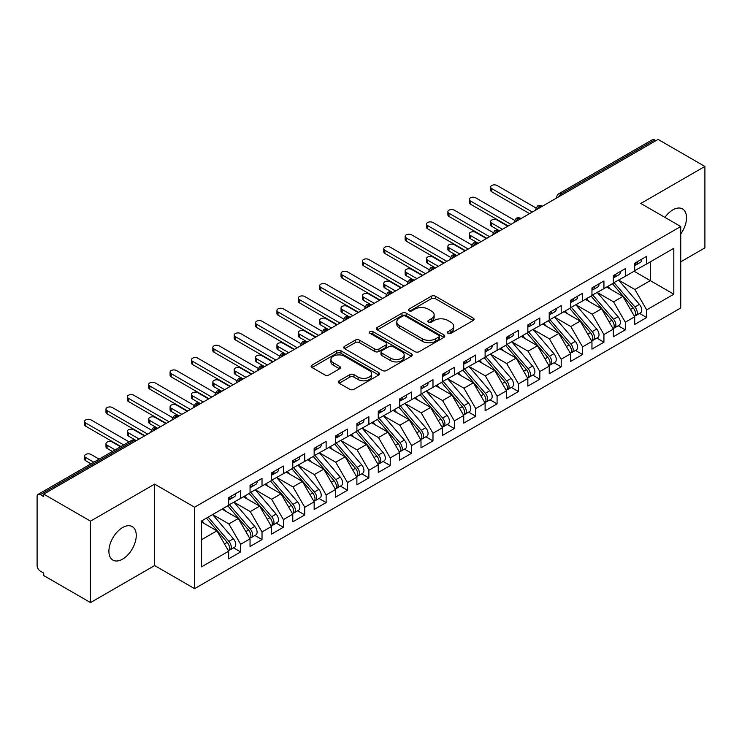 <?xml version="1.0" encoding="UTF-8"?>
<svg xmlns="http://www.w3.org/2000/svg" width="742" height="742" viewBox="0 0 742 742"><rect width="100%" height="100%" fill="white"/><g stroke="black" fill="none" stroke-linecap="round" stroke-linejoin="round"><path stroke-width="1.11" d="M447.992 333.343A2.078 1.196 0 0 0 450.923 333.343L473.21 320.479A2.968 1.716 0 0 0 474.082 319.264A2.968 1.716 0 0 0 473.21 318.058L435.461 296.253A2.968 1.716 0 0 0 431.26 296.253L408.972 309.126A2.078 1.196 0 0 0 408.369 309.97A2.078 1.196 0 0 0 408.972 310.815A2.078 1.196 0 0 0 411.912 310.815L414.797 309.154A9.488 5.482 0 0 1 428.217 309.154L431.371 310.972A9.488 5.482 0 0 1 434.144 314.849A9.488 5.482 0 0 1 431.371 318.717L428.486 320.386A2.078 1.196 0 0 0 427.874 321.23A2.078 1.196 0 0 0 428.486 322.084A2.078 1.196 0 0 0 431.417 322.084L434.302 320.414A9.488 5.482 0 0 1 447.732 320.414L450.876 322.232A9.488 5.482 0 0 1 453.659 326.109A9.488 5.482 0 0 1 450.876 329.986L447.992 331.646A2.078 1.196 0 0 0 447.38 332.499A2.078 1.196 0 0 0 447.992 333.343L447.992 331.646M122.578 559.153A19.338 11.167 120 0 0 135.211 542.105A19.338 11.167 120 0 0 132.252 526.607A19.338 11.167 120 0 0 122.578 527.562A19.338 11.167 120 0 0 109.946 544.609A19.338 11.167 120 0 0 112.905 560.108A19.338 11.167 120 0 0 122.578 559.153M680.748 233.98A19.338 11.167 120 0 0 682.519 208.91A19.338 11.167 120 0 0 672.846 209.875A19.338 11.167 120 0 0 664.915 217.378M339.177 380.785A2.968 1.716 0 0 0 338.315 382A2.968 1.716 0 0 0 339.177 383.206L349.77 389.327A2.968 1.716 0 0 0 353.971 389.327L378.717 375.035A2.968 1.716 0 0 0 379.589 373.82A2.968 1.716 0 0 0 378.717 372.614L340.958 350.808A2.968 1.716 0 0 0 336.766 350.808L312.02 365.101A2.968 1.716 0 0 0 311.148 366.316A2.968 1.716 0 0 0 312.02 367.522L324.81 374.914A2.968 1.716 0 0 0 329.003 374.914L339.595 368.793A2.968 1.716 0 0 0 340.467 367.587A2.968 1.716 0 0 0 339.595 366.372L333.251 362.708A7.939 4.582 0 0 1 330.932 359.471A7.939 4.582 0 0 1 335.829 355.242A7.939 4.582 0 0 1 344.474 356.234L369.33 370.583A7.939 4.582 0 0 1 371.659 373.82A7.939 4.582 0 0 1 366.761 378.058A7.939 4.582 0 0 1 358.108 377.066L353.971 374.673A2.968 1.716 0 0 0 349.77 374.673L339.177 380.785L339.177 383.206M680.748 261.815L704.9 247.874L704.9 166.44L658.098 139.422L43.722 494.126L43.722 496.593L40.309 494.626A4.535 2.616 -120 0 0 38.037 494.395A4.535 2.616 -120 0 0 37.1 496.472L37.1 565.562A4.535 2.616 -120 0 0 40.309 571.117L43.722 573.093L43.722 575.56L90.524 602.578L154.633 565.562L194.59 588.638L194.59 507.203L154.633 484.136L90.524 521.144L43.722 494.126M704.9 166.44L640.791 203.456L680.748 226.523L194.59 507.203M415.01 351.662A2.968 1.716 0 0 0 419.202 351.662L443.957 337.369A2.968 1.716 0 0 0 444.82 336.163A2.968 1.716 0 0 0 443.957 334.948L406.199 313.152A2.968 1.716 0 0 0 401.997 313.152L377.251 327.445A2.968 1.716 0 0 0 376.38 328.65A2.968 1.716 0 0 0 377.251 329.865L415.01 351.662M370.842 333.789A2.078 1.196 0 0 1 372.948 334.085L372.948 331.618L411.337 353.776A2.968 1.716 0 0 1 412.209 354.991A2.968 1.716 0 0 1 411.337 356.206L386.582 370.49A2.968 1.716 0 0 1 382.39 370.49L344.631 348.694L344.631 346.273A2.968 1.716 0 0 0 343.769 347.479A2.968 1.716 0 0 0 344.631 348.694M344.631 346.273L355.223 340.151A2.968 1.716 0 0 1 359.425 340.151L374.729 349A2.968 1.716 0 0 0 378.93 349L385.951 344.937A2.968 1.716 0 0 0 386.823 343.732A2.968 1.716 0 0 0 385.951 342.516L370.017 333.316A2.078 1.196 0 0 1 369.405 332.462A2.078 1.196 0 0 1 370.685 331.359A2.078 1.196 0 0 1 372.948 331.618M194.59 588.638L680.748 307.958L680.748 226.523M634.058 271.247L673.81 294.203L673.81 248.301L646.672 263.966L646.672 256.324L634.698 263.234L634.698 270.876L625.302 276.312L625.302 268.66L613.328 275.57L613.328 283.221L603.932 288.647L603.932 280.995L591.958 287.905L591.958 295.557L582.563 300.983L582.563 293.331L570.589 300.241L570.589 307.893L561.193 313.319L561.193 305.676L549.219 312.577L549.219 320.229L539.824 325.655L539.824 318.012L527.85 324.922L527.85 332.564L518.454 338L518.454 330.348L506.48 337.258L506.48 344.909L497.084 350.335L497.084 342.683L485.11 349.593L485.11 357.245L475.715 362.671L475.715 355.019L463.741 361.929L463.741 369.581L454.345 375.007L454.345 367.364L442.371 374.265L442.371 381.917L432.976 387.343L432.976 379.7L421.002 386.61L421.002 394.252L411.606 399.688L411.606 392.036L399.632 398.946L399.632 406.597L390.236 412.023L390.236 404.371L378.262 411.281L378.262 418.933L368.867 424.359L368.867 416.707L356.893 423.617L356.893 431.269L347.497 436.695L347.497 429.052L335.523 435.953L335.523 443.605L326.128 449.031L326.128 441.388L314.154 448.298L314.154 455.94L304.758 461.376L304.758 453.724L292.784 460.634L292.784 468.285L283.388 473.711L283.388 466.059L271.414 472.969L271.414 480.621L262.019 486.047L262.019 478.395L250.045 485.305L250.045 492.957L240.649 498.383L240.649 490.74L228.675 497.641L228.675 505.293L201.536 520.967L201.536 566.86L228.675 551.195L216.924 530.836L201.536 521.951M673.81 294.203L646.672 309.868L634.911 289.51L618.67 280.133M639.567 313.412L646.672 317.52L646.672 309.868M646.672 317.52L634.698 324.43L634.698 316.778L625.302 322.204L613.541 301.846L597.301 292.469M618.197 325.757L625.302 329.856L625.302 322.204M625.302 329.856L613.328 336.766L613.328 329.114L603.932 334.54L592.172 314.181L575.931 304.804M596.828 338.092L603.932 342.192L603.932 334.54M603.932 342.192L591.958 349.102L591.958 341.45L582.563 346.876L570.802 326.526L554.562 317.149L575.31 341.376L570.821 343.973A6.047 3.487 60 0 1 573.158 349.714A6.047 3.487 60 0 1 571.906 352.478A6.047 3.487 60 0 1 570.923 352.756M575.458 350.428L582.563 354.528L582.563 346.876M582.563 354.528L570.589 361.437L570.589 353.786L561.193 359.221L549.432 338.862L533.192 329.485L553.94 353.711L549.451 356.308A6.047 3.487 60 0 1 551.788 362.05A6.047 3.487 60 0 1 550.536 364.814A6.047 3.487 60 0 1 549.553 365.101M554.088 362.764L561.193 366.863L561.193 359.221M561.193 366.863L549.219 373.773L549.219 366.131L539.824 371.557L528.063 351.198L511.822 341.821M532.719 375.109L539.824 379.208L539.824 371.557M539.824 379.208L527.85 386.118L527.85 378.466L518.454 383.892L506.693 363.534L490.453 354.157M511.349 387.445L518.454 391.544L518.454 383.892M518.454 391.544L506.48 398.454L506.48 390.802L497.084 396.228L485.324 375.869L469.083 366.492M489.98 399.78L497.084 403.88L497.084 396.228M497.084 403.88L485.11 410.79L485.11 403.138L475.715 408.573L463.954 388.214L447.714 378.837L468.462 403.064L463.973 405.661A6.047 3.487 60 0 1 466.31 411.402A6.047 3.487 60 0 1 465.058 414.166A6.047 3.487 60 0 1 464.075 414.444M468.61 412.116L475.715 416.216L475.715 408.573M475.715 416.216L463.741 423.125L463.741 415.474L454.345 420.909L442.584 400.55L426.344 391.173L447.092 415.399L442.603 417.996A6.047 3.487 60 0 1 444.94 423.738A6.047 3.487 60 0 1 443.688 426.502A6.047 3.487 60 0 1 442.705 426.789M447.24 424.452L454.345 428.551L454.345 420.909M454.345 428.551L442.371 435.461L442.371 427.819L432.976 433.245L421.215 412.886L404.974 403.509M425.871 436.797L432.976 440.896L432.976 433.245M432.976 440.896L421.002 447.806L421.002 440.154L411.606 445.58L399.845 425.222L383.605 415.845M404.501 449.133L411.606 453.232L411.606 445.58M411.606 453.232L399.632 460.142L399.632 452.49L390.236 457.916L378.476 437.557L362.235 428.18M383.132 461.468L390.236 465.568L390.236 457.916M390.236 465.568L378.262 472.478L378.262 464.826L368.867 470.261L357.106 449.902L340.866 440.525L361.614 464.752L357.125 467.349A6.047 3.487 60 0 1 359.462 473.09A6.047 3.487 60 0 1 358.21 475.854A6.047 3.487 60 0 1 357.227 476.132M361.762 473.804L368.867 477.904L368.867 470.261M368.867 477.904L356.893 484.814L356.893 477.162L347.497 482.597L335.736 462.238L319.496 452.861M340.392 486.14L347.497 490.239L347.497 482.597M347.497 490.239L335.523 497.149L335.523 489.507L326.128 494.933L314.367 474.574L298.126 465.197M319.023 498.485L326.128 502.584L326.128 494.933M326.128 502.584L314.154 509.494L314.154 501.842L304.758 507.268L292.997 486.91L276.757 477.533M297.653 510.821L304.758 514.92L304.758 507.268M304.758 514.92L292.784 521.83L292.784 514.178L283.388 519.604L271.628 499.245L255.387 489.868M276.284 523.156L283.388 527.256L283.388 519.604M283.388 527.256L271.414 534.166L271.414 526.514L262.019 531.949L250.258 511.59L234.018 502.213M254.914 535.492L262.019 539.592L262.019 531.949M262.019 539.592L250.045 546.502L250.045 538.85L240.649 544.285L228.888 523.926L212.648 514.549M233.544 547.828L240.649 551.927L240.649 544.285M240.649 551.927L228.675 558.837L228.675 551.195M228.675 505.052L240.649 498.383M201.536 539.722L216.924 530.836M250.045 492.707L262.019 486.047M228.888 523.926L238.293 518.5L222.053 509.123M250.045 538.85L238.293 518.5M271.414 480.371L283.388 473.711M250.258 511.59L259.663 506.155L243.422 496.778M271.414 526.514L259.663 506.155M292.784 468.035L304.758 461.376M271.628 499.245L281.032 493.82L264.792 484.443M292.784 514.178L281.032 493.82M314.154 455.699L326.128 449.031M292.997 486.91L302.402 481.484L286.162 472.107M314.154 501.842L302.402 481.484M335.523 443.364L347.497 436.695M314.367 474.574L323.772 469.148L307.531 459.771M335.523 489.507L323.772 469.148M356.893 431.019L368.867 424.359M335.736 462.238L345.141 456.812L328.901 447.435M356.893 477.162L345.141 456.812M378.262 418.683L390.236 412.023M357.106 449.902L366.511 444.467L350.27 435.09M378.262 464.826L366.511 444.467M399.632 406.347L411.606 399.688M378.476 437.557L387.88 432.132L371.64 422.755M399.632 452.49L387.88 432.132M421.002 394.011L432.976 387.343M399.845 425.222L409.25 419.796L393.01 410.419M421.002 440.154L409.25 419.796M442.371 381.676L454.345 375.007M421.215 412.886L430.62 407.46L414.379 398.083M442.371 427.819L430.62 407.46M463.741 369.33L475.715 362.671M442.584 400.55L451.989 395.124L435.749 385.747M463.741 415.474L451.989 395.124M485.11 356.995L497.084 350.335M463.954 388.214L473.359 382.779L457.118 373.402M485.11 403.138L473.359 382.779M506.48 344.659L518.454 338M485.324 375.869L494.728 370.443L478.488 361.066M506.48 390.802L494.728 370.443M527.85 332.323L539.824 325.655M506.693 363.534L516.098 358.108L499.858 348.731M527.85 378.466L516.098 358.108M549.219 319.988L561.193 313.319M528.063 351.198L537.468 345.772L521.227 336.395M549.219 366.131L537.468 345.772M570.589 307.642L582.563 300.983M549.432 338.862L558.837 333.436L542.597 324.059M570.589 353.786L558.837 333.436M591.958 295.307L603.932 288.647M570.802 326.526L580.207 321.091L563.966 311.714M591.958 341.45L580.207 321.091M613.328 282.971L625.302 276.312M592.172 314.181L601.577 308.755L585.336 299.378M613.328 329.114L601.577 308.755M655.965 140.655L654.685 139.913L561.24 193.866L562.529 194.599M558.68 196.825A4.535 2.616 120 0 1 561.24 193.866A4.535 2.616 60 0 0 558.976 193.634L652.413 139.691A4.535 2.616 60 0 1 654.685 139.913M634.698 270.635L646.672 263.966M634.911 289.51L650.298 280.624L650.298 261.87L673.81 248.301M613.541 301.846L622.946 296.42L606.706 287.043M634.698 316.778L622.946 296.42M90.524 521.144L90.524 602.578M154.633 565.562L154.633 484.136M541.048 206.999L539.768 206.257A4.535 2.616 -120 0 0 537.496 206.035A4.535 2.616 -120 0 0 537.449 206.072L535.334 209.903A4.535 2.616 0 0 0 535.381 210.274M519.678 219.335L518.398 218.602A4.535 2.616 -120 0 0 516.126 218.371A4.535 2.616 -120 0 0 516.08 218.408L513.965 222.238A4.535 2.616 0 0 0 514.011 222.609M498.309 231.68L497.029 230.938A4.535 2.616 -120 0 0 494.756 230.716A4.535 2.616 -120 0 0 494.71 230.743L492.595 234.574A4.535 2.616 0 0 0 492.642 234.945M476.939 244.016L475.659 243.274A4.535 2.616 -120 0 0 473.387 243.051A4.535 2.616 -120 0 0 473.34 243.079L471.226 246.91A4.535 2.616 0 0 0 471.272 247.281M455.569 256.352L454.29 255.61A4.535 2.616 -120 0 0 452.017 255.387A4.535 2.616 -120 0 0 451.971 255.415L449.856 259.255A4.535 2.616 0 0 0 449.902 259.626M434.2 268.687L432.92 267.945A4.535 2.616 -120 0 0 430.648 267.723A4.535 2.616 -120 0 0 430.601 267.76L428.486 271.591A4.535 2.616 0 0 0 428.533 271.962M412.83 281.023L411.55 280.291A4.535 2.616 -120 0 0 409.278 280.059A4.535 2.616 -120 0 0 409.232 280.096L407.117 283.926A4.535 2.616 0 0 0 407.163 284.297M391.461 293.368L390.181 292.626A4.535 2.616 -120 0 0 387.908 292.404A4.535 2.616 -120 0 0 387.862 292.431L385.747 296.262A4.535 2.616 0 0 0 385.794 296.633M370.091 305.704L368.811 304.962A4.535 2.616 -120 0 0 366.539 304.739A4.535 2.616 -120 0 0 366.492 304.767L364.378 308.598A4.535 2.616 0 0 0 364.424 308.969M348.721 318.04L347.442 317.298A4.535 2.616 -120 0 0 345.169 317.075A4.535 2.616 -120 0 0 345.123 317.103L343.008 320.943A4.535 2.616 0 0 0 343.054 321.314M327.352 330.375L326.072 329.633A4.535 2.616 -120 0 0 323.8 329.411A4.535 2.616 -120 0 0 323.753 329.448L321.638 333.279A4.535 2.616 0 0 0 321.685 333.65M305.982 342.711L304.702 341.979A4.535 2.616 -120 0 0 302.43 341.747A4.535 2.616 -120 0 0 302.384 341.784L300.269 345.614A4.535 2.616 0 0 0 300.315 345.985M284.613 355.056L283.333 354.314A4.535 2.616 -120 0 0 281.06 354.092A4.535 2.616 -120 0 0 281.014 354.12L278.899 357.95A4.535 2.616 0 0 0 278.946 358.321M263.243 367.392L261.963 366.65A4.535 2.616 -120 0 0 259.691 366.427A4.535 2.616 -120 0 0 259.644 366.455L257.53 370.286A4.535 2.616 0 0 0 257.576 370.657M241.873 379.728L240.593 378.986A4.535 2.616 -120 0 0 238.321 378.763A4.535 2.616 -120 0 0 238.275 378.791L236.16 382.631A4.535 2.616 0 0 0 236.206 383.002M220.504 392.064L219.224 391.322A4.535 2.616 -120 0 0 216.952 391.099A4.535 2.616 -120 0 0 216.905 391.136L214.79 394.967A4.535 2.616 0 0 0 214.837 395.338M199.134 404.399L197.854 403.667A4.535 2.616 -120 0 0 195.582 403.435A4.535 2.616 -120 0 0 195.536 403.472L193.421 407.302A4.535 2.616 0 0 0 193.467 407.673M177.765 416.744L176.485 416.002A4.535 2.616 -120 0 0 174.212 415.78A4.535 2.616 -120 0 0 174.166 415.808L172.051 419.638A4.535 2.616 0 0 0 172.098 420.009M156.395 429.08L155.115 428.338A4.535 2.616 -120 0 0 152.843 428.115A4.535 2.616 -120 0 0 152.796 428.143L150.682 431.974A4.535 2.616 0 0 0 150.728 432.345M448.817 333.64L450.876 332.453A9.488 5.482 0 0 0 453.659 328.576L453.659 326.109M434.144 314.849L434.144 317.316A9.488 5.482 0 0 1 431.371 321.184L429.312 322.371M473.173 320.498L435.461 298.72A2.968 1.716 0 0 0 431.26 298.72L409.807 311.111M443.911 337.397L406.199 315.619A2.968 1.716 0 0 0 401.997 315.619L377.288 329.884M438.707 337.007A2.078 1.196 0 0 0 439.32 336.163A2.078 1.196 0 0 0 438.707 335.31L405.568 316.175A2.078 1.196 0 0 0 402.628 316.175L399.586 317.938A9.488 5.482 0 0 0 396.812 321.805A9.488 5.482 0 0 0 399.586 325.682L422.244 338.76A9.488 5.482 0 0 0 435.665 338.76L438.707 337.007L438.707 339.474A2.078 1.196 0 0 0 439.32 338.63L439.32 336.163M396.812 321.805L396.812 324.273A9.488 5.482 0 0 0 399.586 328.149L399.586 325.682M438.707 339.474L435.665 341.227A9.488 5.482 0 0 1 422.244 341.227L399.586 328.149M344.668 348.712L355.223 342.628L355.223 340.151M386.823 343.732L386.823 346.199A2.968 1.716 0 0 1 385.951 347.404L378.93 351.467A2.968 1.716 0 0 1 374.729 351.467L359.425 342.628A2.968 1.716 0 0 0 355.223 342.628M372.948 334.085L411.3 356.225M390.626 358.173A7.939 4.582 0 0 0 399.27 359.165A7.939 4.582 0 0 0 404.167 354.926A7.939 4.582 0 0 0 401.849 351.689L393.084 346.635A2.968 1.716 0 0 0 388.891 346.635L381.861 350.688A2.968 1.716 0 0 0 380.998 351.903A2.968 1.716 0 0 0 381.861 353.118L390.626 358.173L390.626 360.64A7.939 4.582 0 0 0 399.27 361.632A7.939 4.582 0 0 0 404.167 357.394L404.167 354.926M380.998 351.903L380.998 354.37A2.968 1.716 0 0 0 381.861 355.585L381.861 353.118M390.626 360.64L381.861 355.585M371.659 373.82L371.659 376.287A7.939 4.582 0 0 1 366.761 380.525A7.939 4.582 0 0 1 358.108 379.533L353.971 377.14A2.968 1.716 0 0 0 349.77 377.14L339.215 383.234M330.932 359.471L330.932 361.938A7.939 4.582 0 0 0 333.251 365.175L333.251 362.708M339.558 368.82L333.251 365.175M378.717 372.614L378.717 375.035L340.958 353.285A2.968 1.716 0 0 0 336.766 353.285L312.057 367.55M614.163 282.739L634.929 306.956A6.047 3.487 60 0 1 637.267 312.697A6.047 3.487 60 0 1 636.015 315.471L640.504 312.874A6.047 3.487 -120 0 0 641.756 310.11A6.047 3.487 -120 0 0 639.418 304.368L618.643 280.151M636.015 315.471A6.047 3.487 60 0 1 635.031 315.749M612.447 283.732L633.223 307.939A6.047 3.487 60 0 1 635.56 313.69A6.047 3.487 60 0 1 634.456 316.352M491.742 223.138L491.742 226.338A3.775 2.18 180 0 1 490.629 224.798L490.629 221.589A3.775 2.18 0 0 0 491.742 223.138L502.427 229.306M507.769 226.217L497.084 220.049A3.775 2.18 0 0 0 492.966 219.576A3.775 2.18 0 0 0 490.629 221.589M610.425 289.185L607.958 286.319M491.742 226.338L499.292 230.716A4.535 2.616 120 0 0 497.029 230.938A4.535 2.616 120 0 0 494.571 233.832M634.698 265.58A6.047 3.487 -120 0 0 635.56 263.113A6.047 3.487 -120 0 0 635.542 262.742M635.031 265.172A6.047 3.487 -120 0 0 636.015 264.894A6.047 3.487 -120 0 0 637.267 262.13A6.047 3.487 -120 0 0 637.257 261.759M641.737 259.162A6.047 3.487 60 0 1 641.756 259.533A6.047 3.487 60 0 1 640.504 262.297L636.015 264.894M535.817 207.871L497.084 185.5A3.775 2.18 -0 0 0 492.966 185.027A3.775 2.18 -0 0 0 490.629 187.049A3.775 2.18 -0 0 0 491.742 188.589L491.742 191.798A3.775 2.18 180 0 1 490.629 190.258L490.629 187.049M529.565 213.631L491.742 191.798M532.339 212.026L491.742 188.589M592.793 295.075L613.56 319.292A6.047 3.487 60 0 1 615.897 325.033A6.047 3.487 60 0 1 614.645 327.806L619.134 325.209A6.047 3.487 -120 0 0 620.386 322.445A6.047 3.487 -120 0 0 618.049 316.704L597.273 292.487M614.645 327.806A6.047 3.487 60 0 1 613.662 328.085M591.077 296.067L611.853 320.284A6.047 3.487 60 0 1 614.191 326.026A6.047 3.487 60 0 1 613.087 328.697M470.372 235.474L470.372 238.683A3.775 2.18 180 0 1 469.259 237.134L469.259 233.925A3.775 2.18 0 0 0 470.372 235.474L481.057 241.642M486.4 238.553L475.715 232.385A3.775 2.18 0 0 0 471.597 231.912A3.775 2.18 0 0 0 469.259 233.925M589.055 301.53L586.588 298.655M470.372 238.683L477.922 243.051A4.535 2.616 120 0 0 475.659 243.274A4.535 2.616 120 0 0 473.201 246.177M571.423 307.42L592.19 331.628A6.047 3.487 60 0 1 594.528 337.378A6.047 3.487 60 0 1 593.275 340.142L597.764 337.554A6.047 3.487 -120 0 0 599.017 334.781A6.047 3.487 -120 0 0 596.679 329.04L575.903 304.823M593.275 340.142A6.047 3.487 60 0 1 592.292 340.42M569.708 308.403L590.484 332.62A6.047 3.487 60 0 1 592.821 338.361A6.047 3.487 60 0 1 591.717 341.032M449.003 247.809L449.003 251.019A3.775 2.18 180 0 1 447.89 249.479L447.89 246.27A3.775 2.18 0 0 0 449.003 247.809L459.688 253.977M465.03 250.889L454.345 244.721A3.775 2.18 0 0 0 450.227 244.248A3.775 2.18 0 0 0 447.89 246.27M567.686 313.866L565.218 310.991M449.003 251.019L456.553 255.387A4.535 2.616 120 0 0 454.29 255.61A4.535 2.616 120 0 0 451.832 258.513M571.906 352.478L576.395 349.89A6.047 3.487 -120 0 0 577.647 347.126A6.047 3.487 -120 0 0 575.31 341.376M548.338 320.739L569.114 344.956A6.047 3.487 60 0 1 571.451 350.697A6.047 3.487 60 0 1 570.348 353.368M427.633 260.145L427.633 263.354A3.775 2.18 180 0 1 426.52 261.815L426.52 258.606A3.775 2.18 0 0 0 427.633 260.145L438.318 266.313M443.66 263.234L432.976 257.066A3.775 2.18 0 0 0 428.857 256.593A3.775 2.18 0 0 0 426.52 258.606M546.316 326.202L543.849 323.327M427.633 263.354L435.535 267.918M550.054 319.756L570.821 343.973M550.536 364.814L555.025 362.226A6.047 3.487 -120 0 0 556.277 359.462A6.047 3.487 -120 0 0 553.94 353.711M526.968 333.075L547.744 357.292A6.047 3.487 60 0 1 550.082 363.033A6.047 3.487 60 0 1 548.978 365.704M406.264 272.481L406.264 275.69A3.775 2.18 180 0 1 405.151 274.15L405.151 270.941A3.775 2.18 0 0 0 406.264 272.481L416.948 278.649M422.291 275.57L411.606 269.402A3.775 2.18 0 0 0 407.488 268.929A3.775 2.18 0 0 0 405.151 270.941M524.946 338.538L522.479 335.672M406.264 275.69L413.813 280.059A4.535 2.616 120 0 0 411.55 280.291A4.535 2.616 120 0 0 409.092 283.184M528.684 332.091L549.451 356.308M613.328 277.916A6.047 3.487 -120 0 0 614.191 275.449A6.047 3.487 -120 0 0 614.172 275.078M613.662 277.508A6.047 3.487 -120 0 0 614.645 277.23A6.047 3.487 -120 0 0 615.897 274.466A6.047 3.487 -120 0 0 615.888 274.095M620.368 271.507A6.047 3.487 60 0 1 620.386 271.869A6.047 3.487 60 0 1 619.134 274.642L614.645 277.23M514.447 220.207L475.715 197.845A3.775 2.18 -0 0 0 471.597 197.372A3.775 2.18 -0 0 0 469.259 199.385A3.775 2.18 -0 0 0 470.372 200.924L470.372 204.133A3.775 2.18 180 0 1 469.259 202.594L469.259 199.385M508.196 225.967L470.372 204.133M510.969 224.372L470.372 200.924M591.958 290.252A6.047 3.487 -120 0 0 592.821 287.785A6.047 3.487 -120 0 0 592.802 287.423M592.292 289.844A6.047 3.487 -120 0 0 593.275 289.565A6.047 3.487 -120 0 0 594.528 286.802A6.047 3.487 -120 0 0 594.518 286.431M598.998 283.843A6.047 3.487 60 0 1 599.017 284.214A6.047 3.487 60 0 1 597.764 286.978L593.275 289.565M493.078 232.543L454.345 210.181A3.775 2.18 -0 0 0 450.227 209.708A3.775 2.18 -0 0 0 447.89 211.72A3.775 2.18 -0 0 0 449.003 213.26L449.003 216.469A3.775 2.18 180 0 1 447.89 214.93L447.89 211.72M486.826 238.312L449.003 216.469M489.599 236.707L449.003 213.26M570.589 302.597A6.047 3.487 -120 0 0 571.451 300.13A6.047 3.487 -120 0 0 571.433 299.759M570.923 302.189A6.047 3.487 -120 0 0 571.906 301.901A6.047 3.487 -120 0 0 573.158 299.137A6.047 3.487 -120 0 0 573.149 298.766M577.628 296.179A6.047 3.487 60 0 1 577.647 296.55A6.047 3.487 60 0 1 576.395 299.314L571.906 301.901M471.708 244.879L432.976 222.517A3.775 2.18 -0 0 0 428.857 222.043A3.775 2.18 -0 0 0 426.52 224.056A3.775 2.18 -0 0 0 427.633 225.605L427.633 228.805A3.775 2.18 180 0 1 426.52 227.265L426.52 224.056M465.457 250.648L427.633 228.805M468.23 249.043L427.633 225.605M549.219 314.933A6.047 3.487 -120 0 0 550.082 312.465A6.047 3.487 -120 0 0 550.063 312.094M549.553 314.525A6.047 3.487 -120 0 0 550.536 314.246A6.047 3.487 -120 0 0 551.788 311.473A6.047 3.487 -120 0 0 551.779 311.111M556.259 308.514A6.047 3.487 60 0 1 556.277 308.885A6.047 3.487 60 0 1 555.025 311.649L550.536 314.246M450.338 257.224L411.606 234.852A3.775 2.18 -0 0 0 407.488 234.379A3.775 2.18 -0 0 0 405.151 236.392A3.775 2.18 -0 0 0 406.264 237.941L406.264 241.15A3.775 2.18 180 0 1 405.151 239.601L405.151 236.392M444.087 262.983L406.264 241.15M446.86 261.379L406.264 237.941M507.315 344.427L528.081 368.644A6.047 3.487 60 0 1 530.419 374.385A6.047 3.487 60 0 1 529.167 377.159L533.656 374.562A6.047 3.487 -120 0 0 534.908 371.798A6.047 3.487 -120 0 0 532.571 366.056L511.794 341.839M529.167 377.159A6.047 3.487 60 0 1 528.183 377.437M505.599 345.42L526.375 369.627A6.047 3.487 60 0 1 528.712 375.378A6.047 3.487 60 0 1 527.608 378.04M384.894 284.826L384.894 288.026A3.775 2.18 180 0 1 383.781 286.486L383.781 283.277A3.775 2.18 0 0 0 384.894 284.826L395.579 290.994M400.921 287.905L390.236 281.737A3.775 2.18 0 0 0 386.118 281.264A3.775 2.18 0 0 0 383.781 283.277M503.577 350.873L501.11 348.007M384.894 288.026L392.444 292.404A4.535 2.616 120 0 0 390.181 292.626A4.535 2.616 120 0 0 387.723 295.529M527.85 327.268A6.047 3.487 -120 0 0 528.712 324.801A6.047 3.487 -120 0 0 528.694 324.43M528.183 326.86A6.047 3.487 -120 0 0 529.167 326.582A6.047 3.487 -120 0 0 530.419 323.818A6.047 3.487 -120 0 0 530.409 323.447M534.889 320.85A6.047 3.487 60 0 1 534.908 321.221A6.047 3.487 60 0 1 533.656 323.985L529.167 326.582M428.969 269.559L390.236 247.188A3.775 2.18 -0 0 0 386.118 246.715A3.775 2.18 -0 0 0 383.781 248.737A3.775 2.18 -0 0 0 384.894 250.277L384.894 253.486A3.775 2.18 180 0 1 383.781 251.946L383.781 248.737M422.717 275.319L384.894 253.486M425.491 273.715L384.894 250.277M485.945 356.763L506.712 380.98A6.047 3.487 60 0 1 509.049 386.721A6.047 3.487 60 0 1 507.797 389.494L512.286 386.897A6.047 3.487 -120 0 0 513.538 384.133A6.047 3.487 -120 0 0 511.201 378.392L490.425 354.175M507.797 389.494A6.047 3.487 60 0 1 506.814 389.773M484.229 357.755L505.005 381.972A6.047 3.487 60 0 1 507.342 387.714A6.047 3.487 60 0 1 506.239 390.385M363.524 297.162L363.524 300.371A3.775 2.18 180 0 1 362.411 298.822L362.411 295.613A3.775 2.18 0 0 0 363.524 297.162L374.209 303.33M379.552 300.241L368.867 294.073A3.775 2.18 0 0 0 364.749 293.6A3.775 2.18 0 0 0 362.411 295.613M482.207 363.218L479.74 360.343M363.524 300.371L371.074 304.739A4.535 2.616 120 0 0 368.811 304.962A4.535 2.616 120 0 0 366.353 307.865M506.48 339.604A6.047 3.487 -120 0 0 507.342 337.137A6.047 3.487 -120 0 0 507.324 336.766M506.814 339.196A6.047 3.487 -120 0 0 507.797 338.918A6.047 3.487 -120 0 0 509.049 336.154A6.047 3.487 -120 0 0 509.04 335.783M513.52 333.195A6.047 3.487 60 0 1 513.538 333.557A6.047 3.487 60 0 1 512.286 336.33L507.797 338.918M407.599 281.895L368.867 259.533A3.775 2.18 -0 0 0 364.749 259.06A3.775 2.18 -0 0 0 362.411 261.073A3.775 2.18 -0 0 0 363.524 262.612L363.524 265.822A3.775 2.18 180 0 1 362.411 264.282L362.411 261.073M401.348 287.655L363.524 265.822M404.121 286.06L363.524 262.612M464.575 369.108L485.342 393.316A6.047 3.487 60 0 1 487.679 399.066A6.047 3.487 60 0 1 486.427 401.83L490.916 399.242A6.047 3.487 -120 0 0 492.169 396.469A6.047 3.487 -120 0 0 489.831 390.728L469.055 366.511M486.427 401.83A6.047 3.487 60 0 1 485.444 402.108M462.86 370.091L483.636 394.308A6.047 3.487 60 0 1 485.973 400.049A6.047 3.487 60 0 1 484.869 402.72M342.155 309.497L342.155 312.707A3.775 2.18 180 0 1 341.042 311.167L341.042 307.958A3.775 2.18 0 0 0 342.155 309.497L352.84 315.665M358.182 312.577L347.497 306.409A3.775 2.18 0 0 0 343.379 305.936A3.775 2.18 0 0 0 341.042 307.958M460.838 375.554L458.37 372.679M342.155 312.707L349.705 317.075A4.535 2.616 120 0 0 347.442 317.298A4.535 2.616 120 0 0 344.984 320.201M485.11 351.94A6.047 3.487 -120 0 0 485.973 349.473A6.047 3.487 -120 0 0 485.954 349.111M485.444 351.532A6.047 3.487 -120 0 0 486.427 351.254A6.047 3.487 -120 0 0 487.679 348.49A6.047 3.487 -120 0 0 487.67 348.119M492.15 345.531A6.047 3.487 60 0 1 492.169 345.902A6.047 3.487 60 0 1 490.916 348.666L486.427 351.254M386.23 294.231L347.497 271.869A3.775 2.18 -0 0 0 343.379 271.396A3.775 2.18 -0 0 0 341.042 273.408A3.775 2.18 -0 0 0 342.155 274.948L342.155 278.157A3.775 2.18 180 0 1 341.042 276.618L341.042 273.408M379.978 300L342.155 278.157M382.751 298.395L342.155 274.948M465.058 414.166L469.547 411.578A6.047 3.487 -120 0 0 470.799 408.814A6.047 3.487 -120 0 0 468.462 403.064M441.49 382.427L462.266 406.644A6.047 3.487 60 0 1 464.603 412.385A6.047 3.487 60 0 1 463.5 415.056M320.785 321.833L320.785 325.042A3.775 2.18 180 0 1 319.672 323.503L319.672 320.294A3.775 2.18 0 0 0 320.785 321.833L331.47 328.001M336.812 324.922L326.128 318.754A3.775 2.18 0 0 0 322.009 318.281A3.775 2.18 0 0 0 319.672 320.294M439.468 387.89L437.001 385.015M320.785 325.042L328.687 329.606M443.206 381.444L463.973 405.661M463.741 364.285A6.047 3.487 -120 0 0 464.603 361.818A6.047 3.487 -120 0 0 464.585 361.447M464.075 363.877A6.047 3.487 -120 0 0 465.058 363.589A6.047 3.487 -120 0 0 466.31 360.825A6.047 3.487 -120 0 0 466.301 360.454M470.78 357.867A6.047 3.487 60 0 1 470.799 358.238A6.047 3.487 60 0 1 469.547 361.002L465.058 363.589M364.86 306.567L326.128 284.205A3.775 2.18 -0 0 0 322.009 283.732A3.775 2.18 -0 0 0 319.672 285.744A3.775 2.18 -0 0 0 320.785 287.293L320.785 290.493A3.775 2.18 180 0 1 319.672 288.953L319.672 285.744M358.609 312.336L320.785 290.493M361.382 310.731L320.785 287.293M443.688 426.502L448.177 423.914A6.047 3.487 -120 0 0 449.429 421.15A6.047 3.487 -120 0 0 447.092 415.399M420.12 394.763L440.896 418.98A6.047 3.487 60 0 1 443.234 424.721A6.047 3.487 60 0 1 442.13 427.392M299.416 334.169L299.416 337.378A3.775 2.18 180 0 1 298.303 335.838L298.303 332.629A3.775 2.18 0 0 0 299.416 334.169L310.1 340.337M315.443 337.258L304.758 331.09A3.775 2.18 0 0 0 300.64 330.617A3.775 2.18 0 0 0 298.303 332.629M418.098 400.226L415.631 397.36M299.416 337.378L307.318 341.941M421.836 393.779L442.603 417.996M442.371 376.621A6.047 3.487 -120 0 0 443.234 374.153A6.047 3.487 -120 0 0 443.215 373.782M442.705 376.213A6.047 3.487 -120 0 0 443.688 375.934A6.047 3.487 -120 0 0 444.94 373.161A6.047 3.487 -120 0 0 444.931 372.799M449.411 370.202A6.047 3.487 60 0 1 449.429 370.573A6.047 3.487 60 0 1 448.177 373.337L443.688 375.934M343.49 318.912L304.758 296.54A3.775 2.18 -0 0 0 300.64 296.067A3.775 2.18 -0 0 0 298.303 298.08A3.775 2.18 -0 0 0 299.416 299.629L299.416 302.838A3.775 2.18 180 0 1 298.303 301.289L298.303 298.08M337.239 324.671L299.416 302.838M340.012 323.067L299.416 299.629M400.467 406.115L421.233 430.332A6.047 3.487 60 0 1 423.571 436.073A6.047 3.487 60 0 1 422.319 438.847L426.808 436.25A6.047 3.487 -120 0 0 428.06 433.486A6.047 3.487 -120 0 0 425.722 427.744L404.947 403.527M422.319 438.847A6.047 3.487 60 0 1 421.335 439.125M398.751 407.108L419.527 431.315A6.047 3.487 60 0 1 421.864 437.066A6.047 3.487 60 0 1 420.76 439.728M278.046 346.514L278.046 349.714A3.775 2.18 180 0 1 276.933 348.174L276.933 344.965A3.775 2.18 0 0 0 278.046 346.514L288.731 352.682M294.073 349.593L283.388 343.425A3.775 2.18 0 0 0 279.27 342.952A3.775 2.18 0 0 0 276.933 344.965M396.729 412.561L394.262 409.695M278.046 349.714L285.596 354.092A4.535 2.616 120 0 0 283.333 354.314A4.535 2.616 120 0 0 280.875 357.217M421.002 388.956A6.047 3.487 -120 0 0 421.864 386.489A6.047 3.487 -120 0 0 421.846 386.118M421.335 388.548A6.047 3.487 -120 0 0 422.319 388.27A6.047 3.487 -120 0 0 423.571 385.506A6.047 3.487 -120 0 0 423.561 385.135M428.041 382.538A6.047 3.487 60 0 1 428.06 382.909A6.047 3.487 60 0 1 426.808 385.682L422.319 388.27M322.121 331.247L283.388 308.876A3.775 2.18 -0 0 0 279.27 308.403A3.775 2.18 -0 0 0 276.933 310.425A3.775 2.18 -0 0 0 278.046 311.965L278.046 315.174A3.775 2.18 180 0 1 276.933 313.634L276.933 310.425M315.869 337.007L278.046 315.174M318.643 335.403L278.046 311.965M379.097 418.451L399.864 442.668A6.047 3.487 60 0 1 402.201 448.409A6.047 3.487 60 0 1 400.949 451.182L405.438 448.585A6.047 3.487 -120 0 0 406.69 445.821A6.047 3.487 -120 0 0 404.353 440.08L383.577 415.863M400.949 451.182A6.047 3.487 60 0 1 399.966 451.461M377.381 419.443L398.157 443.66A6.047 3.487 60 0 1 400.495 449.402A6.047 3.487 60 0 1 399.391 452.073M256.676 358.85L256.676 362.059A3.775 2.18 180 0 1 255.563 360.51L255.563 357.301A3.775 2.18 0 0 0 256.676 358.85L267.361 365.018M272.704 361.929L262.019 355.761A3.775 2.18 0 0 0 257.901 355.288A3.775 2.18 0 0 0 255.563 357.301M375.359 424.906L372.892 422.031M256.676 362.059L264.226 366.427A4.535 2.616 120 0 0 261.963 366.65A4.535 2.616 120 0 0 259.505 369.553M399.632 401.292A6.047 3.487 -120 0 0 400.495 398.825A6.047 3.487 -120 0 0 400.476 398.454M399.966 400.884A6.047 3.487 -120 0 0 400.949 400.606A6.047 3.487 -120 0 0 402.201 397.842A6.047 3.487 -120 0 0 402.192 397.471M406.672 394.883A6.047 3.487 60 0 1 406.69 395.245A6.047 3.487 60 0 1 405.438 398.018L400.949 400.606M300.751 343.583L262.019 321.221A3.775 2.18 -0 0 0 257.901 320.748A3.775 2.18 -0 0 0 255.563 322.761A3.775 2.18 -0 0 0 256.676 324.3L256.676 327.51A3.775 2.18 180 0 1 255.563 325.97L255.563 322.761M294.5 349.343L256.676 327.51M297.273 347.748L256.676 324.3M357.727 430.796L378.494 455.004A6.047 3.487 60 0 1 380.832 460.754A6.047 3.487 60 0 1 379.579 463.518L384.068 460.93A6.047 3.487 -120 0 0 385.321 458.157A6.047 3.487 -120 0 0 382.983 452.416L362.207 428.199M379.579 463.518A6.047 3.487 60 0 1 378.596 463.796M356.012 431.779L376.788 455.996A6.047 3.487 60 0 1 379.125 461.737A6.047 3.487 60 0 1 378.021 464.409M235.307 371.185L235.307 374.395A3.775 2.18 180 0 1 234.194 372.855L234.194 369.646A3.775 2.18 0 0 0 235.307 371.185L245.992 377.353M251.334 374.265L240.649 368.097A3.775 2.18 0 0 0 236.531 367.624A3.775 2.18 0 0 0 234.194 369.646M353.99 437.242L351.522 434.367M235.307 374.395L242.857 378.763A4.535 2.616 120 0 0 240.593 378.986A4.535 2.616 120 0 0 238.136 381.889M378.262 413.628A6.047 3.487 -120 0 0 379.125 411.161A6.047 3.487 -120 0 0 379.106 410.799M378.596 413.22A6.047 3.487 -120 0 0 379.579 412.942A6.047 3.487 -120 0 0 380.832 410.178A6.047 3.487 -120 0 0 380.822 409.807M385.302 407.219A6.047 3.487 60 0 1 385.321 407.59A6.047 3.487 60 0 1 384.068 410.354L379.579 412.942M279.382 355.919L240.649 333.557A3.775 2.18 -0 0 0 236.531 333.084A3.775 2.18 -0 0 0 234.194 335.096A3.775 2.18 -0 0 0 235.307 336.636L235.307 339.845A3.775 2.18 180 0 1 234.194 338.306L234.194 335.096M273.13 361.688L235.307 339.845M275.903 360.083L235.307 336.636M358.21 475.854L362.699 473.266A6.047 3.487 -120 0 0 363.951 470.502A6.047 3.487 -120 0 0 361.614 464.752M334.642 444.115L355.418 468.332A6.047 3.487 60 0 1 357.755 474.073A6.047 3.487 60 0 1 356.652 476.744M213.937 383.521L213.937 386.73A3.775 2.18 180 0 1 212.824 385.191L212.824 381.982A3.775 2.18 0 0 0 213.937 383.521L224.622 389.689M229.964 386.61L219.28 380.442A3.775 2.18 0 0 0 215.161 379.969A3.775 2.18 0 0 0 212.824 381.982M332.62 449.578L330.153 446.703M213.937 386.73L221.839 391.294M336.358 443.132L357.125 467.349M356.893 425.973A6.047 3.487 -120 0 0 357.755 423.506A6.047 3.487 -120 0 0 357.737 423.135M357.227 425.565A6.047 3.487 -120 0 0 358.21 425.277A6.047 3.487 -120 0 0 359.462 422.513A6.047 3.487 -120 0 0 359.453 422.142M363.932 419.555A6.047 3.487 60 0 1 363.951 419.926A6.047 3.487 60 0 1 362.699 422.69L358.21 425.277M258.012 368.255L219.28 345.893A3.775 2.18 -0 0 0 215.161 345.42A3.775 2.18 -0 0 0 212.824 347.432A3.775 2.18 -0 0 0 213.937 348.981L213.937 352.181A3.775 2.18 180 0 1 212.824 350.641L212.824 347.432M251.761 374.024L213.937 352.181M254.534 372.419L213.937 348.981M314.988 455.467L335.755 479.684A6.047 3.487 60 0 1 338.092 485.426A6.047 3.487 60 0 1 336.84 488.19L341.329 485.602A6.047 3.487 -120 0 0 342.581 482.838A6.047 3.487 -120 0 0 340.244 477.087L319.468 452.88M336.84 488.19A6.047 3.487 60 0 1 335.857 488.477M313.272 456.451L334.048 480.668A6.047 3.487 60 0 1 336.386 486.418A6.047 3.487 60 0 1 335.282 489.08M192.568 395.857L192.568 399.066A3.775 2.18 180 0 1 191.455 397.526L191.455 394.317A3.775 2.18 0 0 0 192.568 395.857L203.252 402.025M208.595 398.946L197.91 392.778A3.775 2.18 0 0 0 193.792 392.305A3.775 2.18 0 0 0 191.455 394.317M311.25 461.914L308.783 459.048M192.568 399.066L200.117 403.435A4.535 2.616 120 0 0 197.854 403.667A4.535 2.616 120 0 0 195.396 406.56M335.523 438.309A6.047 3.487 -120 0 0 336.386 435.842A6.047 3.487 -120 0 0 336.367 435.471M335.857 437.901A6.047 3.487 -120 0 0 336.84 437.622A6.047 3.487 -120 0 0 338.092 434.849A6.047 3.487 -120 0 0 338.083 434.487M342.563 431.89A6.047 3.487 60 0 1 342.581 432.261A6.047 3.487 60 0 1 341.329 435.025L336.84 437.622M236.642 380.6L197.91 358.228A3.775 2.18 -0 0 0 193.792 357.755A3.775 2.18 -0 0 0 191.455 359.768A3.775 2.18 -0 0 0 192.568 361.317L192.568 364.526A3.775 2.18 180 0 1 191.455 362.977L191.455 359.768M230.391 386.359L192.568 364.526M233.164 384.755L192.568 361.317M293.619 467.803L314.385 492.02A6.047 3.487 60 0 1 316.723 497.761A6.047 3.487 60 0 1 315.471 500.535L319.96 497.938A6.047 3.487 -120 0 0 321.212 495.174A6.047 3.487 -120 0 0 318.875 489.432L298.099 465.215M315.471 500.535A6.047 3.487 60 0 1 314.487 500.813M291.903 468.796L312.679 493.003A6.047 3.487 60 0 1 315.016 498.754A6.047 3.487 60 0 1 313.912 501.416M171.198 408.202L171.198 411.402A3.775 2.18 180 0 1 170.085 409.862L170.085 406.653A3.775 2.18 0 0 0 171.198 408.202L181.883 414.37M187.225 411.281L176.54 405.113A3.775 2.18 0 0 0 172.422 404.64A3.775 2.18 0 0 0 170.085 406.653M289.881 474.249L287.414 471.383M171.198 411.402L178.748 415.78A4.535 2.616 120 0 0 176.485 416.002A4.535 2.616 120 0 0 174.027 418.905M314.154 450.644A6.047 3.487 -120 0 0 315.016 448.177A6.047 3.487 -120 0 0 314.998 447.806M314.487 450.236A6.047 3.487 -120 0 0 315.471 449.958A6.047 3.487 -120 0 0 316.723 447.194A6.047 3.487 -120 0 0 316.713 446.823M321.193 444.226A6.047 3.487 60 0 1 321.212 444.597A6.047 3.487 60 0 1 319.96 447.37L315.471 449.958M215.273 392.935L176.54 370.564A3.775 2.18 -0 0 0 172.422 370.091A3.775 2.18 -0 0 0 170.085 372.113A3.775 2.18 -0 0 0 171.198 373.653L171.198 376.862A3.775 2.18 180 0 1 170.085 375.322L170.085 372.113M209.021 398.695L171.198 376.862M211.795 397.091L171.198 373.653M272.249 480.139L293.016 504.356A6.047 3.487 60 0 1 295.353 510.097A6.047 3.487 60 0 1 294.101 512.87L298.59 510.273A6.047 3.487 -120 0 0 299.842 507.509A6.047 3.487 -120 0 0 297.505 501.768L276.729 477.551M294.101 512.87A6.047 3.487 60 0 1 293.118 513.149M270.533 481.131L291.309 505.348A6.047 3.487 60 0 1 293.647 511.09A6.047 3.487 60 0 1 292.543 513.761M149.828 420.538L149.828 423.747A3.775 2.18 180 0 1 148.715 422.198L148.715 418.998A3.775 2.18 0 0 0 149.828 420.538L160.513 426.706M165.856 423.617L155.171 417.449A3.775 2.18 0 0 0 151.053 416.976A3.775 2.18 0 0 0 148.715 418.998M268.511 486.594L266.044 483.719M149.828 423.747L157.378 428.115A4.535 2.616 120 0 0 155.115 428.338A4.535 2.616 120 0 0 152.657 431.241M292.784 462.98A6.047 3.487 -120 0 0 293.647 460.513A6.047 3.487 -120 0 0 293.628 460.142M293.118 462.572A6.047 3.487 -120 0 0 294.101 462.294A6.047 3.487 -120 0 0 295.353 459.53A6.047 3.487 -120 0 0 295.344 459.159M299.824 456.571A6.047 3.487 60 0 1 299.842 456.933A6.047 3.487 60 0 1 298.59 459.706L294.101 462.294M193.903 405.271L155.171 382.909A3.775 2.18 -0 0 0 151.053 382.436A3.775 2.18 -0 0 0 148.715 384.449A3.775 2.18 -0 0 0 149.828 385.988L149.828 389.198A3.775 2.18 180 0 1 148.715 387.658L148.715 384.449M187.652 411.031L149.828 389.198M190.425 409.436L149.828 385.988M250.879 492.484L271.646 516.692A6.047 3.487 60 0 1 273.983 522.442A6.047 3.487 60 0 1 272.731 525.206L277.22 522.618A6.047 3.487 -120 0 0 278.473 519.845A6.047 3.487 -120 0 0 276.135 514.104L255.359 489.887M272.731 525.206A6.047 3.487 60 0 1 271.748 525.484M249.164 493.467L269.94 517.684A6.047 3.487 60 0 1 272.277 523.425A6.047 3.487 60 0 1 271.173 526.097M128.459 432.874L128.459 436.083A3.775 2.18 180 0 1 127.346 434.543L127.346 431.334A3.775 2.18 0 0 0 128.459 432.874L139.144 439.041M144.486 435.953L133.801 429.785A3.775 2.18 0 0 0 129.683 429.312A3.775 2.18 0 0 0 127.346 431.334M247.142 498.93L244.674 496.055M128.459 436.083L136.009 440.451A4.535 2.616 120 0 0 133.745 440.674L40.309 494.626M271.414 475.316A6.047 3.487 -120 0 0 272.277 472.849A6.047 3.487 -120 0 0 272.258 472.487M271.748 474.908A6.047 3.487 -120 0 0 272.731 474.63A6.047 3.487 -120 0 0 273.983 471.866A6.047 3.487 -120 0 0 273.974 471.495M278.454 468.907A6.047 3.487 60 0 1 278.473 469.278A6.047 3.487 60 0 1 277.22 472.042L272.731 474.63M172.534 417.607L133.801 395.245A3.775 2.18 -0 0 0 129.683 394.772A3.775 2.18 -0 0 0 127.346 396.784A3.775 2.18 -0 0 0 128.459 398.324L128.459 401.533A3.775 2.18 180 0 1 127.346 399.994L127.346 396.784M166.282 423.376L128.459 401.533M169.055 421.771L128.459 398.324M229.51 504.82L250.277 529.037A6.047 3.487 60 0 1 252.614 534.778A6.047 3.487 60 0 1 251.362 537.542L255.851 534.954A6.047 3.487 -120 0 0 257.103 532.19A6.047 3.487 -120 0 0 254.766 526.44L233.99 502.223M251.362 537.542A6.047 3.487 60 0 1 250.379 537.82M227.794 505.803L248.57 530.02A6.047 3.487 60 0 1 250.907 535.761A6.047 3.487 60 0 1 249.804 538.432M107.089 445.209L107.089 448.418A3.775 2.18 180 0 1 105.976 446.879L105.976 443.67A3.775 2.18 0 0 0 107.089 445.209L115.158 449.875M120.501 446.786L112.432 442.13A3.775 2.18 0 0 0 108.313 441.657A3.775 2.18 0 0 0 105.976 443.67M225.772 511.266L223.305 508.391M107.089 448.418L112.385 451.479M250.045 487.661A6.047 3.487 -120 0 0 250.907 485.194A6.047 3.487 -120 0 0 250.889 484.823M250.379 487.253A6.047 3.487 -120 0 0 251.362 486.965A6.047 3.487 -120 0 0 252.614 484.201A6.047 3.487 -120 0 0 252.605 483.83M257.084 481.243A6.047 3.487 60 0 1 257.103 481.614A6.047 3.487 60 0 1 255.851 484.378L251.362 486.965M151.164 429.943L112.432 407.581A3.775 2.18 -0 0 0 108.313 407.108A3.775 2.18 -0 0 0 105.976 409.12A3.775 2.18 -0 0 0 107.089 410.669L107.089 413.869A3.775 2.18 180 0 1 105.976 412.329L105.976 409.12M144.913 435.712L107.089 413.869M147.686 434.107L107.089 410.669M208.14 517.155L228.907 541.372A6.047 3.487 60 0 1 231.244 547.114A6.047 3.487 60 0 1 229.992 549.878L234.481 547.29A6.047 3.487 -120 0 0 235.733 544.526A6.047 3.487 -120 0 0 233.396 538.775L212.62 514.568M229.992 549.878A6.047 3.487 60 0 1 229.009 550.165M206.424 518.139L227.2 542.356A6.047 3.487 60 0 1 229.538 548.106A6.047 3.487 60 0 1 228.434 550.768M85.72 457.545L85.72 460.754A3.775 2.18 180 0 1 84.607 459.215L84.607 456.005A3.775 2.18 0 0 0 85.72 457.545L93.789 462.21M99.131 459.122L91.062 454.466A3.775 2.18 0 0 0 86.944 453.993A3.775 2.18 0 0 0 84.607 456.005M204.402 523.602L201.935 520.736M85.72 460.754L91.016 463.815M228.675 499.997A6.047 3.487 -120 0 0 229.538 497.53A6.047 3.487 -120 0 0 229.519 497.159M229.009 499.589A6.047 3.487 -120 0 0 229.992 499.31A6.047 3.487 -120 0 0 231.244 496.537A6.047 3.487 -120 0 0 231.235 496.175M235.715 493.578A6.047 3.487 60 0 1 235.733 493.949A6.047 3.487 60 0 1 234.481 496.713L229.992 499.31M129.052 441.852L91.062 419.916A3.775 2.18 -0 0 0 86.944 419.443A3.775 2.18 -0 0 0 84.607 421.456A3.775 2.18 -0 0 0 85.72 423.005L85.72 426.214A3.775 2.18 180 0 1 84.607 424.665L84.607 421.456M120.927 446.545L85.72 426.214M123.71 444.94L85.72 423.005M135.025 441.416L133.745 440.674A4.535 2.616 -120 0 0 131.473 440.451L38.037 494.395M542.374 206.239L542.031 206.035A4.535 2.616 120 0 0 539.768 206.257A4.535 2.616 120 0 0 537.31 209.161M521.005 218.575L520.661 218.371A4.535 2.616 120 0 0 518.398 218.602A4.535 2.616 120 0 0 515.94 221.496M435.526 267.927L435.183 267.723A4.535 2.616 120 0 0 432.92 267.945A4.535 2.616 120 0 0 430.462 270.849M328.678 329.615L328.335 329.411A4.535 2.616 120 0 0 326.072 329.633A4.535 2.616 120 0 0 323.614 332.537M307.309 341.951L306.965 341.747A4.535 2.616 120 0 0 304.702 341.979A4.535 2.616 120 0 0 302.244 344.872M221.83 391.303L221.487 391.099A4.535 2.616 120 0 0 219.224 391.322A4.535 2.616 120 0 0 216.766 394.225M450.876 332.453L450.876 329.986M428.486 322.084L428.486 320.386M431.371 321.184L431.371 318.717M408.972 310.815L408.972 309.126M431.26 298.72L431.26 296.253M435.461 298.72L435.461 296.253M473.21 320.479L473.21 318.058M377.251 329.865L377.251 327.445M401.997 315.619L401.997 313.152M406.199 315.619L406.199 313.152M443.957 337.369L443.957 334.948M422.244 341.227L422.244 338.76M435.665 341.227L435.665 338.76M359.425 342.628L359.425 340.151M374.729 351.467L374.729 349M378.93 351.467L378.93 349M385.951 347.404L385.951 344.937M411.337 356.206L411.337 353.776M349.77 377.14L349.77 374.673M353.971 377.14L353.971 374.673M358.108 379.533L358.108 377.066M339.595 368.793L339.595 366.372M312.02 367.522L312.02 365.101M336.766 353.285L336.766 350.808M340.958 353.285L340.958 350.808M633.223 307.939L630.505 309.507M639.418 304.368L634.929 306.956M611.853 320.284L609.136 321.852M618.049 316.704L613.56 319.292M590.484 332.62L587.766 334.188M596.679 329.04L592.19 331.628M569.114 344.956L566.396 346.523M547.744 357.292L545.027 358.859M526.375 369.627L523.657 371.195M532.571 366.056L528.081 368.644M505.005 381.972L502.288 383.54M511.201 378.392L506.712 380.98M483.636 394.308L480.918 395.876M489.831 390.728L485.342 393.316M462.266 406.644L459.548 408.211M440.896 418.98L438.179 420.547M419.527 431.315L416.809 432.883M425.722 427.744L421.233 430.332M398.157 443.66L395.44 445.228M404.353 440.08L399.864 442.668M376.788 455.996L374.07 457.564M382.983 452.416L378.494 455.004M355.418 468.332L352.7 469.899M334.048 480.668L331.331 482.235M340.244 477.087L335.755 479.684M312.679 493.003L309.961 494.571M318.875 489.432L314.385 492.02M291.309 505.348L288.592 506.916M297.505 501.768L293.016 504.356M269.94 517.684L267.222 519.252M276.135 514.104L271.646 516.692M248.57 530.02L245.852 531.587M254.766 526.44L250.277 529.037M227.2 542.356L224.483 543.923M233.396 538.775L228.907 541.372M542.031 206.035A4.535 4.535 0 0 0 537.496 206.035M558.976 193.634A4.535 4.535 0 0 0 556.713 197.567M520.661 218.371A4.535 4.535 0 0 0 516.126 218.371M499.292 230.716A4.535 4.535 0 0 0 494.756 230.716M477.922 243.051A4.535 4.535 0 0 0 473.387 243.051M456.553 255.387A4.535 4.535 0 0 0 452.017 255.387M435.183 267.723A4.535 4.535 0 0 0 430.648 267.723M413.813 280.059A4.535 4.535 0 0 0 409.278 280.059M392.444 292.404A4.535 4.535 0 0 0 387.908 292.404M371.074 304.739A4.535 4.535 0 0 0 366.539 304.739M349.705 317.075A4.535 4.535 0 0 0 345.169 317.075M328.335 329.411A4.535 4.535 0 0 0 323.8 329.411M306.965 341.747A4.535 4.535 0 0 0 302.43 341.747M285.596 354.092A4.535 4.535 0 0 0 281.06 354.092M264.226 366.427A4.535 4.535 0 0 0 259.691 366.427M242.857 378.763A4.535 4.535 0 0 0 238.321 378.763M221.487 391.099A4.535 4.535 0 0 0 216.952 391.099M200.117 403.435A4.535 4.535 0 0 0 195.582 403.435M178.748 415.78A4.535 4.535 0 0 0 174.212 415.78M157.378 428.115A4.535 4.535 0 0 0 152.843 428.115M136.009 440.451A4.535 4.535 0 0 0 131.473 440.451"/></g></svg>
